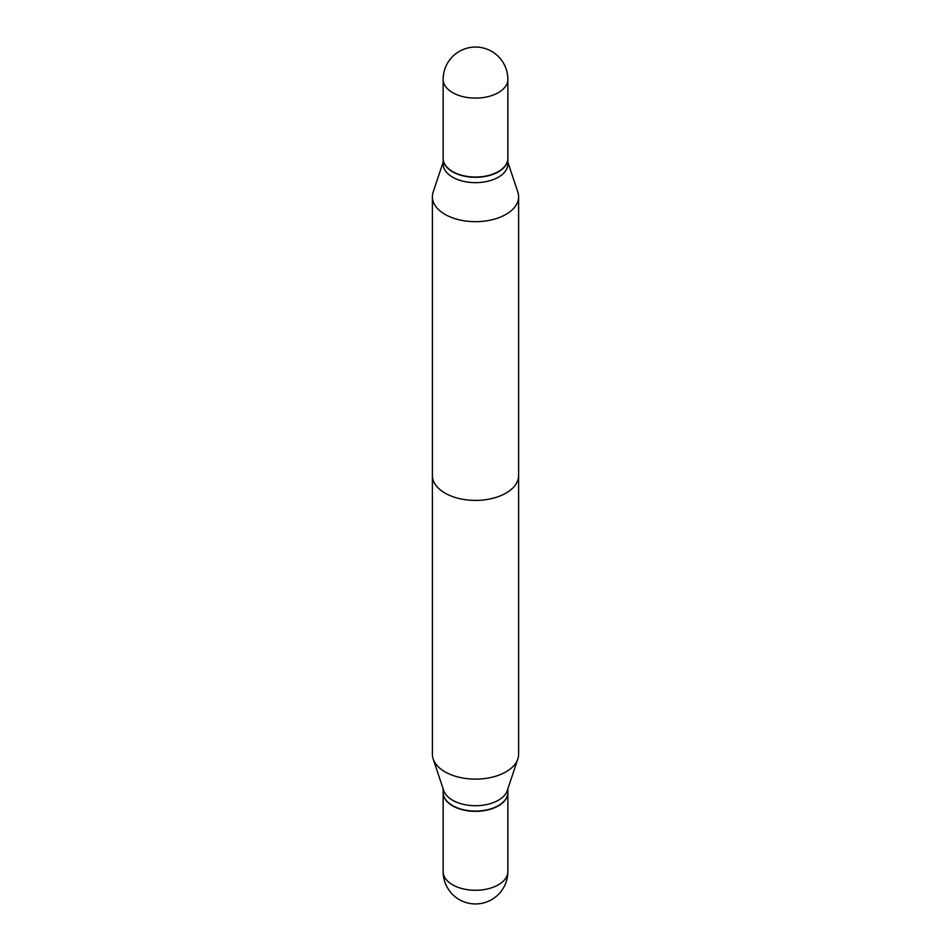 <?xml version="1.0" encoding="UTF-8"?>
<svg xmlns="http://www.w3.org/2000/svg" width="951" height="951" viewBox="0 0 951 951"><rect width="100%" height="100%" fill="white"/><g stroke="black" fill="none" stroke-linecap="round" stroke-linejoin="round"><path stroke-width="1.43" d="M443.142 792.516A32.358 18.687 0 0 0 443.142 792.658A32.358 18.687 0 0 0 452.617 805.866A32.358 18.687 0 0 0 487.887 809.919A32.358 18.687 0 0 0 507.858 792.658A32.358 18.687 0 0 0 507.858 792.516M505.991 214.379A43.116 24.892 0 0 0 518.616 196.774A43.116 24.892 0 0 0 517.843 192.054A43.116 24.892 0 0 1 518.616 196.774L518.616 475.5A43.116 24.892 180 0 1 505.991 493.105A43.116 24.892 180 0 1 459 498.502A43.116 24.892 180 0 1 432.384 475.5L432.384 196.774A43.116 24.892 0 0 0 459 219.776A43.116 24.892 0 0 0 505.991 214.379A43.116 24.892 0 0 0 518.616 196.774L518.616 754.226A43.116 24.892 0 0 1 517.843 758.946A43.116 24.892 0 0 1 505.991 771.832A43.116 24.892 0 0 1 462.864 778.037A43.116 24.892 0 0 1 433.157 758.946A43.116 24.892 0 0 1 432.384 754.226L432.384 196.774A43.116 24.892 0 0 0 459 219.776A43.116 24.892 0 0 0 505.991 214.379M498.383 177.183A32.358 18.687 0 0 0 507.858 163.976A32.358 18.687 0 0 1 498.383 177.183A32.358 18.687 0 0 1 463.113 181.237A32.358 18.687 0 0 1 443.142 163.976A32.358 18.687 0 0 0 463.113 181.237A32.358 18.687 0 0 0 498.383 177.183M498.383 171.834A32.358 18.687 0 0 0 507.858 158.627A32.358 18.687 0 0 0 507.858 158.484A32.358 18.687 0 0 1 507.858 158.627L507.858 163.976L507.858 158.627A32.358 18.687 0 0 1 498.383 171.834A32.358 18.687 0 0 1 463.113 175.887A32.358 18.687 0 0 1 443.142 158.627A32.358 18.687 0 0 0 463.113 175.887A32.358 18.687 0 0 0 498.383 171.834M443.142 158.484A32.358 18.687 0 0 0 443.142 158.627L443.142 163.976L443.142 158.627A32.358 18.687 0 0 1 443.142 158.484M433.157 192.054A43.116 24.892 0 0 0 432.384 196.774A43.116 24.892 0 0 1 433.157 192.054L443.142 162.193L433.157 192.054M443.142 158.341A32.358 18.687 0 0 0 452.617 171.549A32.358 18.687 0 0 0 487.887 175.602A32.358 18.687 0 0 0 507.858 158.341A32.358 18.687 0 0 1 487.887 175.602A32.358 18.687 0 0 1 452.617 171.549A32.358 18.687 0 0 1 443.142 158.341L443.142 79.42A32.358 18.687 0 0 0 452.617 92.627A32.358 18.687 0 0 0 498.383 92.627A32.358 18.687 0 0 0 507.858 79.42A32.358 32.358 0 0 0 459.321 51.39A32.358 32.358 0 0 0 443.142 79.42A32.358 18.687 0 0 0 452.617 92.627A32.358 18.687 0 0 0 498.383 92.627A32.358 18.687 0 0 0 507.858 79.42L507.858 158.341L507.858 79.42A32.358 32.358 0 0 0 459.321 51.39A32.358 32.358 0 0 0 443.142 79.42L443.142 158.341M433.157 758.946L443.725 790.566A32.358 18.687 0 0 0 466.014 804.891A32.358 18.687 0 0 0 498.383 800.231A32.358 18.687 0 0 0 507.275 790.566L517.843 758.946M443.142 788.807L443.142 792.373A32.358 18.687 0 0 0 452.617 805.592A32.358 18.687 0 0 0 498.383 805.592L498.383 805.592A32.358 18.687 0 0 0 507.858 792.373L507.858 788.807M452.747 805.663A32.013 18.485 0 0 0 452.866 805.723A32.013 18.485 0 0 0 498.134 805.735L498.134 805.723A32.013 18.485 0 0 0 498.134 805.723M507.858 871.58A32.358 32.358 0 0 1 491.679 899.61A32.358 32.358 0 0 1 443.142 871.58A32.358 18.687 0 0 0 452.617 884.799A32.358 18.687 0 0 0 498.383 884.799A32.358 18.687 0 0 0 507.858 871.58L507.858 792.658M443.142 871.58L443.142 792.658M507.858 162.193L517.843 192.054L507.858 162.193"/></g></svg>
